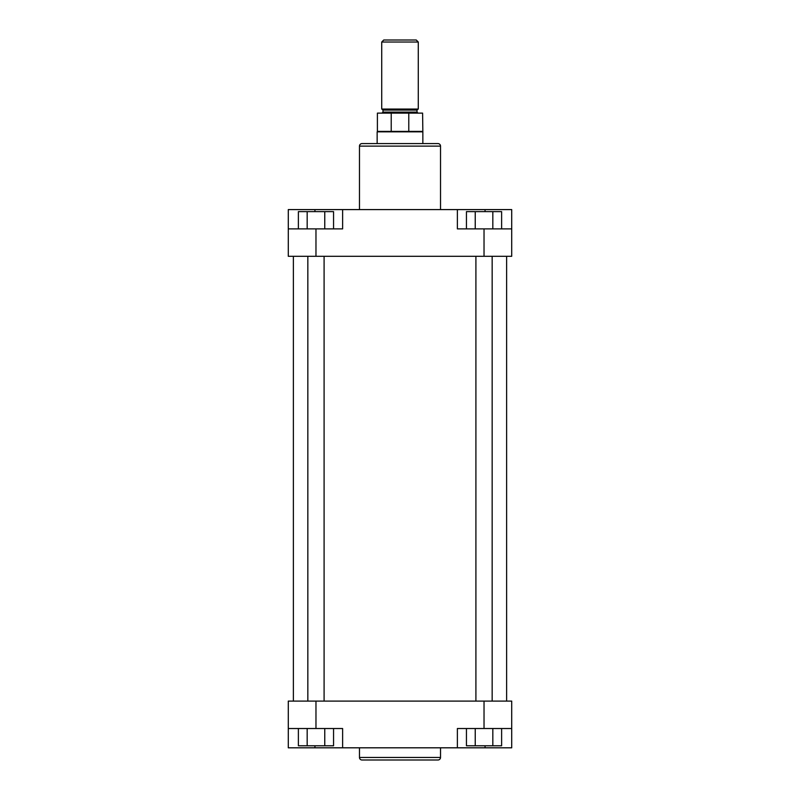 <?xml version="1.0" encoding="UTF-8"?>
<svg xmlns="http://www.w3.org/2000/svg" width="800" height="800" viewBox="0 0 800 800"><rect width="100%" height="100%" fill="white"/><g stroke="black" fill="none" stroke-linecap="round" stroke-linejoin="round"><path stroke-width="1.2" d="M506.63 701.1L506.63 256.3M293.37 701.1L293.37 256.3M362.02 143.58L437.98 143.58A2.54 2.54 0 0 1 440.52 146.12L359.48 146.12A2.54 2.54 0 0 1 362.02 143.58M440.52 209.59L440.52 146.12M359.48 209.59L359.48 146.12M288.29 228.89L342.62 228.89L342.62 209.59L288.29 209.59L288.29 256.3L484.03 256.3L484.03 228.89L511.71 228.89L511.71 209.59L342.62 209.59M457.38 209.59L457.38 228.89L484.03 228.89M511.71 228.89L511.71 256.3L484.03 256.3M466.44 228.89L466.44 211.62L501.62 211.62L501.62 228.89M475.24 211.62L475.24 228.89M492.83 211.62L492.83 228.89M298.38 228.89L298.38 211.62L333.56 211.62L333.56 228.89M307.17 211.62L307.17 228.89M324.76 211.62L324.76 228.89M383.75 40L416.25 40L418.28 42.03L381.72 42.03L383.75 40M377.15 143.58L377.15 131.84L422.85 131.84L422.6 113.12L377.4 113.12L377.4 131.4L422.6 131.4M381.72 42.03L381.72 109.06L418.28 109.06L418.28 42.03M408.78 131.4L408.78 113.12M391.22 131.4L391.22 113.12M437.98 760L362.02 760A2.54 2.54 0 0 1 359.48 757.46L440.52 757.46A2.54 2.54 0 0 1 437.98 760M359.48 747.81L359.48 757.46M440.52 747.81L440.52 757.46M511.71 728.52L457.38 728.52L457.38 747.81L511.71 747.81L511.71 701.1L315.97 701.1L315.97 728.52L288.29 728.52L288.29 747.81L457.38 747.81M342.62 747.81L342.62 728.52L315.97 728.52M288.29 728.52L288.29 701.1L315.97 701.1M333.56 728.52L333.56 745.78L298.38 745.78L298.38 728.52M324.76 745.78L324.76 728.52M307.17 745.78L307.17 728.52M501.62 728.52L501.62 745.78L466.44 745.78L466.44 728.52M492.83 745.78L492.83 728.52M475.24 745.78L475.24 728.52M324.09 701.1L324.09 256.3M307.84 701.1L307.84 256.3M492.16 701.1L492.16 256.3M475.91 701.1L475.91 256.3M315.97 228.89L315.97 256.3M485.05 211.62L485.05 209.59M314.95 211.62L314.95 209.59M382.99 110.07L382.99 112.1L417.01 112.1L417.01 110.07L382.99 110.07L381.97 109.06M484.03 728.52L484.03 701.1M314.95 745.78L314.95 747.81M485.05 745.78L485.05 747.81M417.01 110.07L418.03 109.06M417.01 112.1L418.03 113.12M422.85 143.58L422.85 131.84M382.99 112.1L381.97 113.12"/></g></svg>
